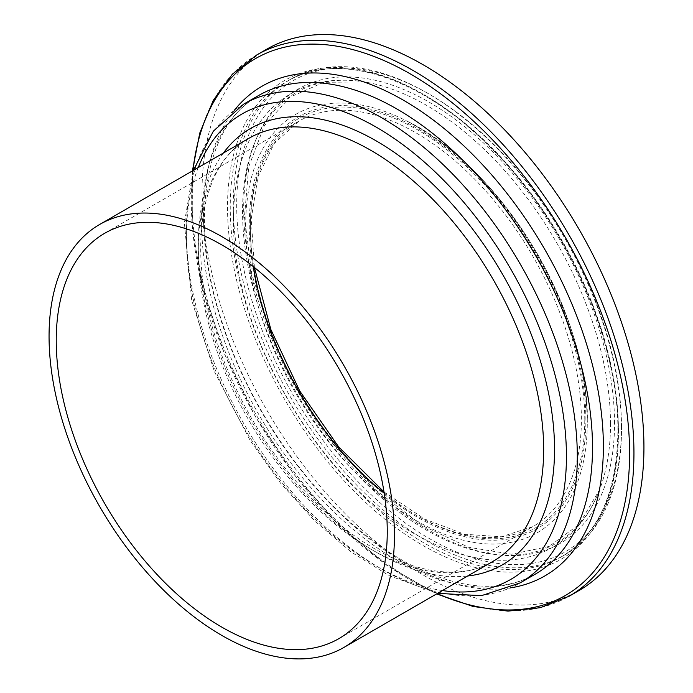 <?xml version="1.0" encoding="UTF-8"?>
<svg xmlns="http://www.w3.org/2000/svg" width="693" height="693" viewBox="0 0 693 693"><rect width="100%" height="100%" fill="white"/><g stroke="black" fill="none" stroke-linecap="round" stroke-linejoin="round"><path stroke-width="0.52" stroke-dasharray="3.46 2.6" d="M621.5 427.338A272.089 157.094 -120 0 0 429.106 94.101A272.089 157.094 -120 0 0 236.703 205.18A272.089 157.094 -120 0 0 429.106 538.426A272.089 157.094 -120 0 0 621.5 427.338L621.5 429.305A274.497 158.48 60 0 1 564.648 554.963A274.497 158.48 60 0 1 290.15 396.483A274.497 158.48 60 0 1 290.159 79.522A274.497 158.48 60 0 1 427.408 93.113A274.497 158.48 60 0 1 621.5 429.305L621.5 427.338M266.744 49.186A312.474 180.405 -120 0 0 266.744 409.996A312.474 180.405 -120 0 0 579.218 590.41M614.535 423.319A262.24 151.403 -120 0 0 336.391 77.304A262.24 151.403 -120 0 0 336.391 448.163A262.24 151.403 -120 0 0 614.535 423.319M618.442 431.072A274.497 158.48 -120 0 0 498.622 154.825A274.497 158.48 -120 0 0 287.093 81.289A274.497 158.48 -120 0 0 287.093 398.25A274.497 158.48 -120 0 0 561.59 556.73A274.497 158.48 -120 0 0 618.442 431.072M384.199 493.199A234.069 135.144 -120 0 0 532.9 526.611A234.069 135.144 -120 0 0 581.384 419.456A234.069 135.144 -120 0 0 479.209 183.905A234.069 135.144 -120 0 0 298.839 121.188A234.069 135.144 -120 0 0 253.413 266.675M584.779 419.456A236.469 136.53 -120 0 0 333.965 107.441A236.469 136.53 -120 0 0 333.965 441.865A236.469 136.53 -120 0 0 584.779 419.456M585.888 420.097A238.037 137.431 -120 0 0 333.411 106.012A238.037 137.431 -120 0 0 333.411 442.654A238.037 137.431 -120 0 0 585.888 420.097M587.292 422.141A241.536 139.449 -120 0 0 407.163 121.223A241.536 139.449 -120 0 0 245.738 228.543A241.536 139.449 -120 0 0 413.383 518.918A241.536 139.449 -120 0 0 587.04 432.779A241.536 139.449 -120 0 0 587.292 422.141M610.498 423.969A260.178 150.216 -120 0 0 364.483 81.939A260.178 150.216 -120 0 0 296.422 392.836A260.178 150.216 -120 0 0 599.714 489.423A260.178 150.216 -120 0 0 610.498 423.969M618.442 432.64A276.42 159.589 -120 0 0 325.251 67.914A276.42 159.589 -120 0 0 325.251 458.827A276.42 159.589 -120 0 0 618.442 432.64M256.756 54.955A312.474 180.405 -120 0 0 256.748 415.765A312.474 180.405 -120 0 0 569.23 596.179M192.905 170.643A309.944 178.95 -120 0 0 437.11 593.624M234.373 110.23A282.744 163.245 -120 0 0 262.058 412.699A282.744 163.245 -120 0 0 510.161 587.915M258.853 95.374A276.42 159.589 -120 0 0 258.827 414.553A276.42 159.589 -120 0 0 535.256 574.159C503.594 592.125 464.189 590.098 417.047 568.078C395.14 557.389 373.44 542.602 351.94 523.709C295.495 474.393 246.379 398.38 222.349 323.025C187.647 219.014 205.449 123.683 258.836 95.383M243.641 104.158A276.42 159.589 -120 0 0 243.641 423.336A276.42 159.589 -120 0 0 520.062 582.926M198.241 167.559A268.728 155.154 -120 0 0 242.048 424.255A268.728 155.154 -120 0 0 442.446 590.549M223.423 153.023A251.905 145.435 -120 0 0 250.459 419.395A251.905 145.435 -120 0 0 467.628 576.004M248.882 138.323A244.213 141 -120 0 0 248.865 420.304A244.213 141 -120 0 0 493.078 561.313C453.101 585.715 386.677 568.251 327.382 513.79C282.389 472.245 247.86 421.171 223.787 360.551C184.225 261.668 197.41 165.229 248.874 138.331M429.106 94.101L427.408 93.113M290.159 79.522L287.093 81.289C337.119 51.013 418.078 75.901 486.642 143.728C563.634 217.359 619.057 339.154 617.879 431.852C617.021 492.801 598.258 534.424 561.59 556.73L564.648 554.963M254.4 267.463L251.23 218.815L258.021 176.602L274.255 143.434L298.839 121.188L104.712 233.272M384.009 491.961L424.558 519.022L464.509 534.251L501.351 536.78L532.9 526.611L338.782 638.686M407.163 121.223C458.212 148.571 501.871 193.2 538.14 255.128C570.226 312.231 586.616 367.879 587.292 422.063L587.292 422.34C590.315 315.575 500.545 165.74 407.163 121.223M364.44 81.93C337.422 77.521 313.227 81.246 291.866 93.113C278.084 100.996 266.606 111.911 257.432 125.875C242.68 148.761 234.771 176.966 233.714 210.49C227.347 326.923 320.963 487.959 424.965 539.397C453.776 554.487 481.436 561.408 507.943 560.135C524.688 559.199 539.942 554.721 553.707 546.708C574.67 534.138 590.012 515.046 599.714 489.423L579.071 524.436L549.116 546.43L511.538 554.227L468.511 547.245L422.739 525.788L377.209 491.146L334.849 445.504L298.362 391.736L270.045 333.255L251.706 273.752L244.464 217.004L248.77 166.641L264.241 125.883L289.778 97.245L323.804 82.294L364.44 81.93M192.385 170.937L192.23 228.179L203.136 290.263L224.532 354.123L255.336 416.571L294.005 474.471L338.617 524.939L386.937 565.436L436.599 593.927M193.373 170.365L184.373 222.929L191.684 300.216L214.31 371.422L250.182 440.462L280.578 483.194L314.657 520.833L351.178 551.992L388.868 575.545L437.586 593.355"/><path stroke-width="1.04" d="M394.43 535.672A244.213 141 -120 0 0 287.829 289.908A244.213 141 -120 0 0 99.645 224.48A244.213 141 -120 0 0 99.636 506.479A244.213 141 -120 0 0 343.849 647.47A244.213 141 -120 0 0 394.43 535.672M387.257 531.531A234.069 135.144 -120 0 0 285.083 295.98A234.069 135.144 -120 0 0 104.712 233.272A234.069 135.144 -120 0 0 104.712 503.542A234.069 135.144 -120 0 0 338.782 638.686A234.069 135.144 -120 0 0 387.257 531.531M436.599 593.927L473.085 606.47L508.004 611.122L540.375 607.683L569.23 596.179L579.218 590.41A312.474 180.405 -120 0 0 643.936 447.357A312.474 180.405 -120 0 0 507.536 132.9A312.474 180.405 -120 0 0 266.744 49.186L256.756 54.955L232.363 74.186L213.193 100.502L199.766 133.065L192.385 170.937M253.413 266.675A234.069 135.144 -120 0 0 384.199 493.199M569.23 596.179A312.474 180.405 -120 0 0 633.948 453.127A312.474 180.405 -120 0 0 497.548 138.669A312.474 180.405 -120 0 0 256.756 54.955M437.11 593.624A309.944 178.95 -120 0 0 629.599 453.569A309.944 178.95 -120 0 0 423.795 82.155A309.944 178.95 -120 0 0 192.905 170.643M510.161 587.915A282.744 163.245 -120 0 0 603.369 446.509A282.744 163.245 -120 0 0 458.991 141.381A282.744 163.245 -120 0 0 234.373 110.23M437.586 593.355L481.514 595.651L520.062 582.926L535.256 574.159A276.42 159.589 -120 0 0 592.506 447.617A276.42 159.589 -120 0 0 471.855 169.447A276.42 159.589 -120 0 0 258.853 95.374L243.641 104.158L213.349 131.168L193.373 170.365M520.062 582.926A276.42 159.589 -120 0 0 577.312 456.384A276.42 159.589 -120 0 0 456.652 178.214A276.42 159.589 -120 0 0 243.641 104.158M442.446 590.549A268.728 155.154 -120 0 0 566.432 456.384A268.728 155.154 -120 0 0 409.961 150.078A268.728 155.154 -120 0 0 198.241 167.559M467.628 576.004A251.905 145.435 -120 0 0 554.539 449.523A251.905 145.435 -120 0 0 423.726 175.701A251.905 145.435 -120 0 0 223.423 153.023M343.849 647.47L493.078 561.313A244.213 141 -120 0 0 543.659 449.523A244.213 141 -120 0 0 437.066 203.759A244.213 141 -120 0 0 248.882 138.323L99.645 224.48M254.4 267.463L270.842 329.461L299.714 390.965L338.548 446.716L384.009 491.961"/></g></svg>
